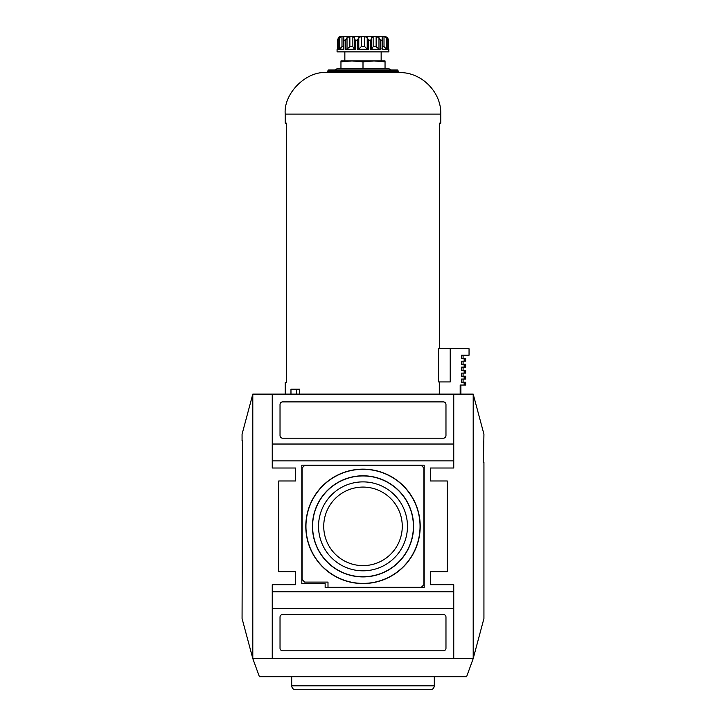 <?xml version="1.0" encoding="UTF-8"?>
<svg xmlns="http://www.w3.org/2000/svg" width="726" height="726" viewBox="0 0 726 726"><rect width="100%" height="100%" fill="white"/><g stroke="black" fill="none" stroke-linecap="round" stroke-linejoin="round"><path stroke-width="1.09" d="M259.409 676.732L466.591 676.732L473.198 658.582L473.198 394.118L252.802 394.118L242.067 434.184L242.067 440.782L242.575 440.782L242.067 618.516L252.802 658.582L259.409 676.732M295.582 689.7L430.418 689.7C432.778 689.473 434.075 688.175 434.302 685.807L291.698 685.807C291.925 688.175 293.222 689.473 295.582 689.7M430.418 584.693L430.418 571.725L430.418 584.693L453.75 584.693L453.75 608.669L272.25 608.669L272.25 658.582L473.198 658.582L483.933 618.516L483.933 462.308L483.425 462.308L483.933 434.184L473.198 394.118M272.25 658.582L252.802 658.582L252.802 394.118M430.418 571.725L447.27 571.725L447.27 480.975L430.418 480.975L430.418 468.007L453.75 468.007L453.75 460.883L272.25 460.883L272.25 468.007L295.582 468.007L295.582 480.975L278.73 480.975L278.73 571.725L295.582 571.725L295.582 584.693L272.25 584.693L272.25 591.817L453.75 591.817M453.75 394.118L453.75 460.883M430.418 480.975L430.418 468.007M453.75 658.582L453.75 608.669M325.148 587.543L424.193 587.543L424.193 465.157L301.807 465.157L301.807 583.65L325.148 583.65L325.148 587.543M295.582 468.007L295.582 480.975M295.582 571.725L295.582 584.693M272.25 608.669L272.25 591.817M445.973 648.218L445.973 617.1A2.595 2.595 0 0 0 443.377 614.505L282.623 614.505A2.595 2.595 0 0 0 280.027 617.1L280.027 648.218A2.595 2.595 0 0 0 282.623 650.805L443.377 650.805A2.595 2.595 0 0 0 445.973 648.218M272.25 460.883L272.25 394.118M443.377 438.195A2.595 2.595 0 0 0 445.973 435.6L445.973 404.482A2.595 2.595 0 0 0 443.377 401.895L282.623 401.895A2.595 2.595 0 0 0 280.027 404.482L280.027 435.6A2.595 2.595 0 0 0 282.623 438.195L443.377 438.195M453.75 444.031L272.25 444.031M423.93 584.693L423.93 468.007L421.343 465.42L304.657 465.42L302.07 468.007L302.07 579.502L304.657 582.098L327.998 582.098L327.998 587.28L421.343 587.28L423.93 584.693M312.597 526.35A50.403 50.403 0 0 0 388.201 570.001A50.403 50.403 0 0 0 388.201 482.699A50.403 50.403 0 0 0 312.597 526.35M363 481.882A44.468 44.468 0 0 1 407.467 526.35A44.468 44.468 0 0 1 363 570.817A44.468 44.468 0 0 1 318.532 526.35A44.468 44.468 0 0 1 363 481.882M363 565.618A39.268 39.268 0 0 0 402.268 526.35A39.268 39.268 0 0 0 363 487.082A39.268 39.268 0 0 0 323.732 526.35A39.268 39.268 0 0 0 363 565.618M305.8 526.35A57.2 57.2 0 0 0 391.604 575.89A57.2 57.2 0 0 0 391.604 476.81A57.2 57.2 0 0 0 305.8 526.35M312.443 526.35A50.557 50.557 0 0 0 388.283 570.137A50.557 50.557 0 0 0 388.283 482.563A50.557 50.557 0 0 0 312.443 526.35M305.955 526.35A57.045 57.045 0 0 0 391.523 575.754A57.045 57.045 0 0 0 391.523 476.946A57.045 57.045 0 0 0 305.955 526.35M291.698 676.732L291.698 685.807M334.822 70.005L337.073 68.707L388.927 68.707L391.178 70.005M340.957 68.707L363 68.707L363 61.846L351.983 60.93L340.957 61.846L340.957 68.707M340.957 36.3L385.043 36.3L339.668 36.572M349.859 46.673L352.863 46.673L354.333 49.096L355.241 49.268L345.458 49.268L347.019 49.096L349.859 46.673L349.859 36.527L347.019 37.67L345.458 40.193L343.906 40.193L343.716 36.527L341.982 36.527L339.55 37.67L338.262 40.193L337.663 39.712L337.663 49.196L337.073 49.268L337.073 51.855L388.927 51.855L387.648 37.67L388.337 39.712L388.337 49.268M361.267 36.527L361.267 46.673L358.78 49.096L358.78 37.67L361.267 36.527L364.733 36.527L367.22 37.67L368.645 40.193L370.759 40.193L371.667 37.67L371.667 49.114L373.137 46.673L373.137 36.527L371.667 37.67M373.137 46.673L376.141 46.673L376.141 36.527L373.137 36.527M376.141 36.527L378.981 37.67L380.542 40.193L378.981 37.67L378.981 49.096L376.141 46.673M381.84 36.736L382.284 36.527L382.094 40.193L380.542 40.193L380.542 49.268L370.759 49.268L370.759 40.193M382.43 46.673L384.018 46.673L384.018 36.527L382.284 36.527L382.284 37.788M384.018 36.527L386.45 37.67L387.738 40.193L388.31 40.193M387.648 37.67L385.043 36.3M337.663 39.712L337.663 49.268L337.69 40.193L338.352 37.67L339.732 36.527L338.87 37.126M343.716 37.788L343.716 36.527L344.16 36.736M352.863 46.673L352.863 36.527L349.859 36.527M352.863 36.527L354.333 37.57M355.241 49.268L355.241 40.193L354.333 37.67L354.333 49.114L354.333 37.788M358.78 37.67L357.355 40.193L355.241 40.193M343.906 40.193L343.906 49.268L338.262 49.268L339.55 49.096L341.982 46.673L341.982 36.527M361.267 46.673L364.733 46.673L367.22 49.096L368.645 49.268L357.355 49.268L357.355 40.193M337.69 49.268L337.073 49.268M384.018 46.673L386.45 49.096L387.738 49.268L382.094 49.268L382.094 40.193M341.075 48.061L340.43 48.624M339.55 37.67L339.55 49.096L338.262 49.268L338.262 40.193M347.019 37.67L347.019 49.096L345.458 49.268L345.458 40.193M358.78 49.096L357.355 49.268M371.667 37.788L371.667 49.114L370.759 49.268M380.542 49.268L378.981 49.096M381.903 48.651L382.094 49.268M387.738 40.193L387.738 49.268L386.45 49.096L386.45 37.67M296.589 394.118L296.635 389.19L299.602 389.19L299.602 394.118M450.22 381.93L438.577 381.93L438.577 348.743L450.22 348.743L450.22 381.93M340.957 61.846L340.957 60.93L385.043 60.93L385.043 61.846L374.017 60.93L363 61.846M385.043 68.707L385.043 61.846M299.602 389.19L290.972 389.19L290.972 394.118M460.175 394.118L460.175 385.043L465.675 385.043L465.675 382.185L461.5 382.185L461.5 379.072L465.675 379.072L465.675 376.222L461.5 376.222L461.5 373.11L465.675 373.11L465.675 370.26L461.5 370.26L461.5 367.147L465.675 367.147L465.675 364.298L461.5 364.298L461.5 361.185L465.675 361.185L465.675 358.335L461.5 358.335L461.5 355.223L469.05 355.223L469.05 348.743L450.22 348.743M285.218 394.118L285.218 382.448L286.534 382.448L286.534 123.157L285.218 123.157L285.218 114.082L440.782 114.082C441.435 92.02 421.37 71.956 399.3 72.6L326.7 72.6C306.172 70.749 283.358 93.563 285.218 114.082M439.466 348.743L439.466 123.157L440.782 123.157L440.782 114.082M333.18 70.005L397.485 70.005L328.515 70.005L326.7 72.6M439.294 381.93L439.294 394.118M344.85 51.855L344.85 60.93M460.901 385.043L460.901 394.118M464.15 382.185L464.15 385.043M464.15 376.222L464.15 379.072M464.15 370.26L464.15 373.11M464.15 364.298L464.15 367.147M464.15 358.335L464.15 361.185M368.645 49.268L368.645 40.193M341.982 46.673L343.57 46.673M364.733 46.673L364.733 36.527M367.22 49.096L367.22 37.67M327.998 70.522L398.002 70.522L397.485 70.005M327.998 71.302L398.002 71.302L399.3 72.6M434.302 676.732L434.302 685.807M343.57 38.669L343.57 49.241M382.43 38.669L382.43 49.241M388.337 39.712L388.337 49.196L388.927 49.268M398.002 70.522L398.002 71.302M381.15 51.855L381.15 60.93M463.088 382.185L463.088 379.072M463.088 376.222L463.088 373.11M463.088 370.26L463.088 367.147M463.088 364.298L463.088 361.185M463.088 358.335L463.088 355.223"/></g></svg>
